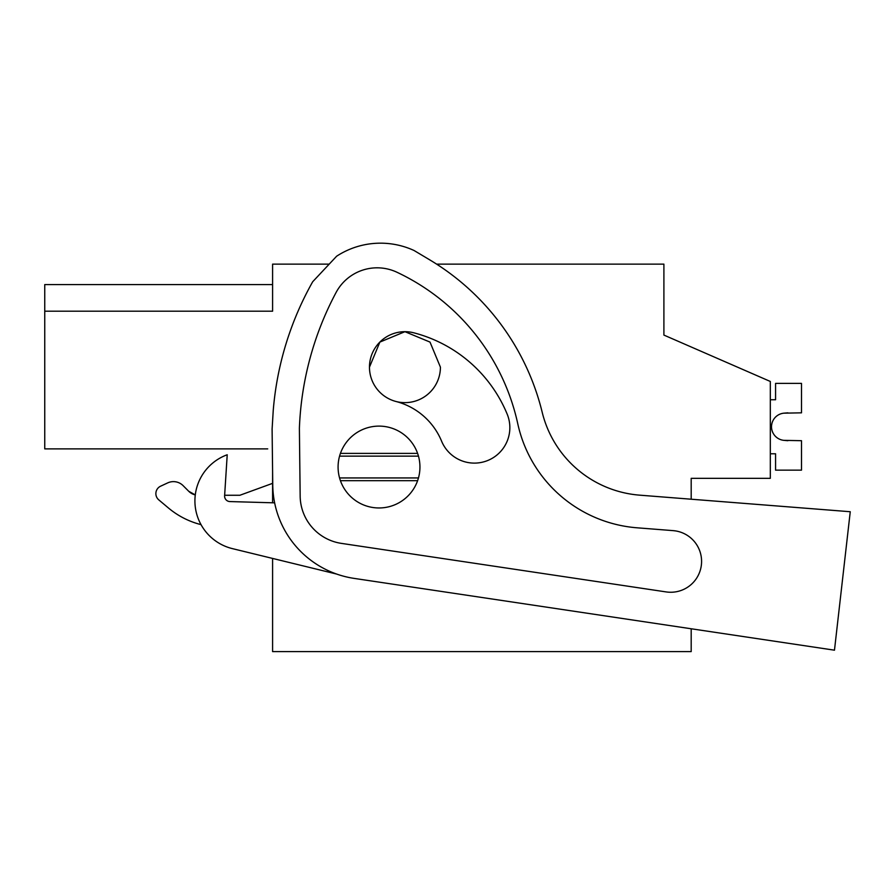 <?xml version="1.0" encoding="UTF-8"?>
<svg xmlns="http://www.w3.org/2000/svg" width="895" height="895" viewBox="0 0 895 895"><rect width="100%" height="100%" fill="white"/><g stroke="black" fill="none" stroke-linecap="round" stroke-linejoin="round"><path stroke-width="1.34" d="M436.603 264.126L663.9 264.126L663.9 335.077L770.315 381.46L770.315 478.333L691.186 478.333L691.186 499.209M329.215 264.126L272.595 264.126L272.595 311.203L44.75 311.203L44.75 448.887L267.728 448.887M272.595 472.101L272.595 502.789M272.595 558.435L272.595 651.605L691.186 651.605L691.186 628.771L834.476 650.184L354.129 578.394A95.508 95.508 0 0 1 272.751 485.034L272.102 429.052L273.232 410.525A313.809 313.809 0 0 1 312.702 281.735L336.632 256.216A80.393 80.393 0 0 1 414.061 250.499L429.745 259.863A245.588 245.588 0 0 1 542.191 412.271A109.145 109.145 0 0 0 639.645 495.159L850.25 511.727L834.476 650.184M44.75 284.588L272.595 284.588L44.75 284.588L44.75 311.203M663.9 317.333L663.9 335.077M340.424 480.682A40.935 40.935 0 0 1 379.021 426.109A40.935 40.935 0 0 1 417.607 480.682A40.935 40.935 0 0 1 340.424 480.682L417.607 480.682M440.418 367.163A35.476 35.476 0 0 1 404.943 402.638A35.476 35.476 0 0 1 369.467 367.163L379.872 342.091L404.943 331.687L430.014 342.091L440.418 367.163M167.667 482.908L160.597 486.198L167.667 482.908A13.649 13.649 0 0 1 183.083 485.616L188.733 491.277L195.3 494.913L188.733 491.277A13.649 13.649 0 0 0 195.289 494.913M224.634 495.271L239.86 495.271L224.634 495.271M168.405 507.957L158.795 499.891L168.405 507.957A81.859 81.859 0 0 0 201.039 524.638M272.595 483.345L239.86 495.271M160.597 486.198A8.189 8.189 0 0 0 158.795 499.891M340.424 453.396L417.607 453.396M396.955 272.248A219.208 219.208 0 0 1 517.78 423.782A132.784 132.784 0 0 0 637.083 527.804L673.141 530.634A30.855 30.855 0 0 1 701.244 565.964A30.855 30.855 0 0 1 666.16 591.919L341.375 543.377A48.364 48.364 0 0 1 300.161 496.098L299.389 428.313A313.809 313.809 0 0 1 336.106 292.441A46.518 46.518 0 0 1 396.955 272.248M274.631 502.845L229.903 501.569A5.459 5.459 0 0 1 224.611 495.763L227.218 454.761A49.113 49.113 0 0 0 232.398 548.624L336.632 574.053M675.289 530.88L673.141 530.634M405.032 331.687A35.476 35.476 0 0 1 413.859 332.828A138.658 138.658 0 0 1 507.163 414.094A35.476 35.476 0 0 1 487.932 460.422A35.476 35.476 0 0 1 441.593 441.179A67.707 67.707 0 0 0 396.026 401.497M369.467 367.163A35.476 35.476 0 0 1 404.864 331.687M770.315 453.776L775.573 453.776L775.573 470.143L801.495 470.143L801.495 440.698L783.93 440.351A13.649 13.649 0 0 1 783.93 413.166L801.495 412.83L801.495 383.373L775.573 383.373L775.573 399.741L770.315 399.741M787.857 440.698L783.93 440.351A13.649 13.649 0 0 1 783.93 413.166L787.857 412.83M783.93 440.351A13.649 13.649 0 0 1 783.93 413.166A13.649 13.649 0 0 0 783.93 440.351A13.649 13.649 0 0 1 783.93 413.166A13.649 13.649 0 0 0 783.93 440.351A13.649 13.649 0 0 1 783.93 413.166A13.649 13.649 0 0 0 783.93 440.351M418.468 456.137L339.563 456.137M418.468 477.941L339.563 477.941"/></g></svg>
